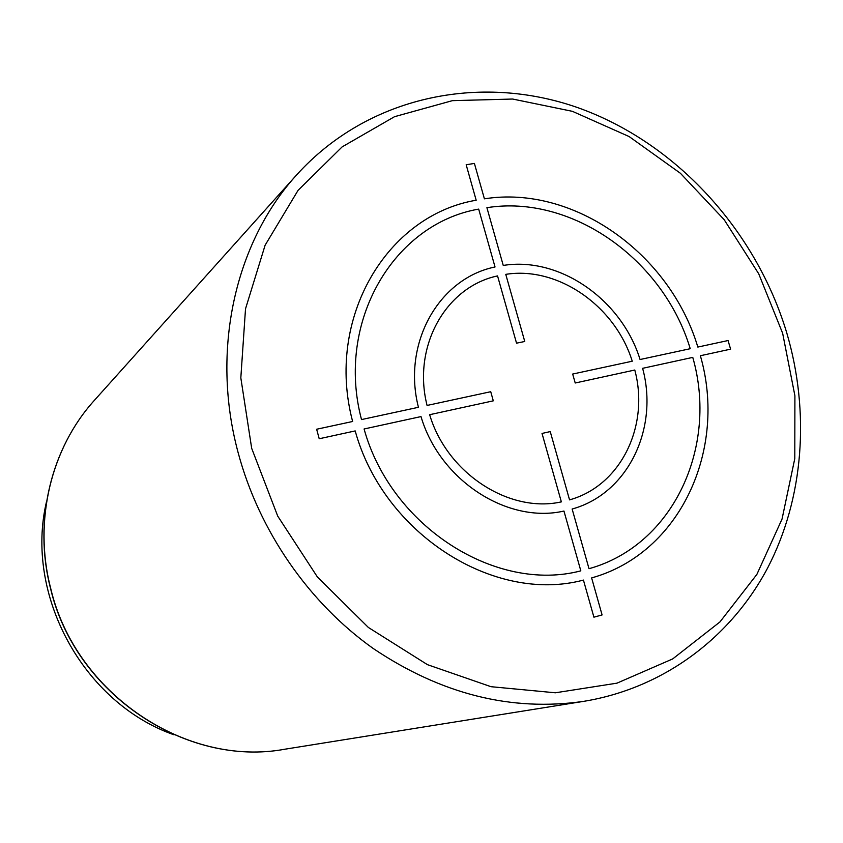 <?xml version="1.0" encoding="UTF-8"?>
<svg xmlns="http://www.w3.org/2000/svg" width="843" height="843" viewBox="0 0 843 843"><rect width="100%" height="100%" fill="white"/><g stroke="black" fill="none" stroke-linecap="round" stroke-linejoin="round"><path stroke-width="1.26" d="M174.027 734.811C83.267 703.009 24.194 594.684 46.628 501.163M728.067 340.54L697.835 347.063C669.953 253.617 573.83 184.659 484.409 198.832L474.398 163.426L466.168 164.764L476.179 200.234C386.979 215.197 325.177 318.159 352.627 421.489L316.641 429.245L319.212 438.75L355.188 430.921C383.576 534.114 494.409 603.967 583.43 580.079L593.915 617.181L602.092 614.937L591.628 577.919C680.343 553.229 727.446 449.34 700.375 355.735L730.596 349.15L728.067 340.54M589.015 568.698C673.346 545.347 718.426 446.621 692.767 357.39L642.619 368.317C659.015 428.571 627.898 493.713 572.134 509.024L589.015 568.698M569.552 499.867C620.912 485.716 649.763 425.736 634.79 370.024L575.221 382.996L572.671 374.05L632.25 361.204C615.116 305.977 557.992 265.988 505.768 274.354L524.757 341.489L516.538 343.175L497.549 275.914C445.926 286.736 412.069 346.389 427.074 405.441L490.731 391.71L493.292 400.836L429.645 414.703C447.032 473.271 509.172 513.566 561.354 501.88L542.028 433.45L550.237 431.584L569.552 499.867M364.081 428.982L421.005 416.579C439.698 480.31 507.412 524.072 563.946 511.048L580.827 570.848C496.127 593.198 391.163 526.833 364.081 428.982M478.687 209.106C393.902 223.669 335.535 321.541 361.51 419.572L418.444 407.295C401.974 343.133 438.982 278.369 495.031 266.978L478.687 209.106M690.227 348.707L640.069 359.518C621.67 299.718 559.836 256.314 503.25 265.44L486.906 207.684C571.954 194.122 663.599 259.676 690.227 348.707M251.688 448.35L277.716 516.095L317.421 577.012L368.391 627.477L427.454 664.663L491.016 686.697L555.368 692.788L616.971 683.157L672.693 658.92L719.975 621.913L756.866 574.42L782.041 519.056L794.791 458.581L794.907 395.757L782.652 333.291L758.721 273.796L724.169 219.696L680.396 173.268L629.12 136.555L572.397 111.329L512.597 99.031L452.354 100.665L394.535 116.682L342.132 146.893L298.074 190.339L265.123 245.197L245.513 308.844L240.824 377.875L251.688 448.35M786.74 332.816C755.802 230.002 675.717 142.435 577.645 107.598C479.709 73.215 367.896 96.197 296.789 174.743C235.229 242.194 210.413 350.361 238.19 452.86C259.159 531.069 308.812 602.745 373.228 648.499C441.258 694.242 511.49 711.85 583.914 701.313C663.957 688.109 730.944 637.319 767.657 567.919C803.948 498.097 810.028 412.216 786.835 333.133M94.532 400.193C50.991 448.076 33.077 520.974 50.517 588.319C75.101 693.757 186.103 767.636 284.85 749.216C186.356 767.636 75.259 693.726 50.643 588.182C33.193 520.795 51.096 447.939 94.532 400.193L296.789 174.743M284.85 749.216L583.914 701.313"/></g></svg>
